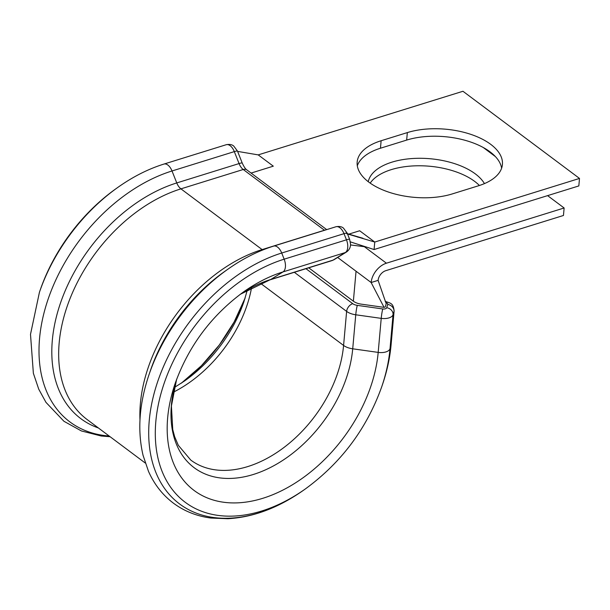 <?xml version="1.0" encoding="UTF-8"?>
<svg xmlns="http://www.w3.org/2000/svg" width="610" height="610" viewBox="0 0 610 610"><rect width="100%" height="100%" fill="white"/><g stroke="black" fill="none" stroke-linecap="round" stroke-linejoin="round"><path stroke-width="0.91" d="M368.89 182.184A59.765 30.119 5.1 0 0 452.262 193.927L478.461 185.791A59.765 30.119 5.1 0 0 502.419 164.502A59.765 30.119 5.1 0 0 470.836 134.368A59.765 30.119 5.1 0 0 407.335 132.591L381.128 140.735A59.765 30.119 5.1 0 0 357.17 162.016A59.765 30.119 5.1 0 0 368.89 182.184M370.194 183.13A59.765 30.119 -174.9 0 1 391.284 169.633A59.765 30.119 -174.9 0 1 479.399 185.486M368.249 181.704A59.765 30.119 -174.9 0 1 391.955 162.146A59.765 30.119 -174.9 0 1 484.447 183.602M353.373 301.21L356.049 271.229L371.139 282.521A17.423 11.659 -53.2 0 1 386.42 263.2L564.128 207.987L563.457 215.483L385.749 270.695A8.708 5.825 -53.2 0 0 378.108 280.356L371.139 282.521L384.048 307.356L361.364 304.161A12.192 6.146 -174.9 0 1 353.373 301.21L308.736 267.82M564.128 207.987L547.605 195.635M495.411 156.595L483.257 147.506M378.108 280.356L386.191 303.681M386.206 303.688L385.23 306.99L384.048 307.356M579.5 178.433L374.753 242.048L374.082 249.543L578.829 185.928L579.5 178.433L462.959 91.271L258.205 154.887L273.303 166.172L251.091 173.072M501.618 168.207A59.765 30.119 5.1 0 0 466.818 140.803A59.765 30.119 5.1 0 0 406.664 140.087L380.457 148.222A59.765 30.119 5.1 0 0 357.3 165.806M258.205 154.887L237.603 151.394M346.693 233.714L374.753 242.048L359.656 230.763L348.829 234.126M350.361 241.873L374.082 249.543M391.079 344.924L394.113 310.902A10.454 5.269 -174.9 0 1 394.014 311.42L390.979 345.451A151.082 101.092 -53.2 0 1 382.378 384.879C386.992 371.376 389.889 358.055 391.079 344.924A10.454 5.269 -174.9 0 1 390.979 345.451L390.011 348.722L393.046 314.691A10.454 5.269 -174.9 0 1 388.959 317.894A10.454 5.269 -174.9 0 1 381.219 318.367A6.969 0.602 -82 0 1 382.767 308.957A3.485 1.754 5.1 0 0 385.345 308.797A3.485 1.754 5.1 0 0 386.709 307.73L387.678 304.459A3.485 1.754 5.1 0 0 385.772 302.491M305.404 488.907A146.369 97.935 -53.2 0 1 155.794 444.339A146.369 97.935 -53.2 0 1 284.161 259.181A10.454 5.711 72.7 0 1 283.025 271.9A131.585 88.046 -53.2 0 0 243.725 291.778C211.548 315.362 188.688 345.923 175.154 383.461A131.585 88.046 -53.2 0 0 262.818 498.301A131.585 88.046 -53.2 0 0 378.185 352.397L352.717 348.806L355.752 314.783L381.219 318.367L378.185 352.397A10.454 5.269 -174.9 0 0 385.924 351.917A10.454 5.269 -174.9 0 0 390.011 348.722A146.369 97.935 -53.2 0 1 381.677 386.923C366.663 428.7 341.234 462.693 305.404 488.907L303.643 490.15A151.082 101.092 -53.2 0 1 149.214 444.149A151.082 101.092 -53.2 0 1 281.721 253.02L284.161 259.181L346.465 239.821L344.017 233.668A10.454 5.711 -107.3 0 0 339.854 227.743A10.454 5.711 -107.3 0 0 335.95 226.752L273.646 246.104A10.454 5.711 72.7 0 1 277.55 247.096A10.454 5.711 72.7 0 1 281.721 253.02L344.017 233.668A6.969 0.816 158.3 0 1 347.189 233.142L343.491 228.155C341.798 226.607 339.282 226.135 335.95 226.752M109.144 436.005A151.082 101.092 -53.2 0 1 43.264 315.95A151.082 101.092 -53.2 0 1 172.02 170.975L176.763 182.931L239.067 163.571L234.316 151.615A10.454 5.711 -107.3 0 0 230.153 145.691A10.454 5.711 -107.3 0 0 226.249 144.707L163.953 164.059A10.454 5.711 72.7 0 1 167.857 165.051A10.454 5.711 72.7 0 1 172.02 170.975L234.316 151.615A6.969 0.816 158.3 0 1 237.488 151.089L233.798 146.11C232.097 144.555 229.581 144.09 226.249 144.707M150.411 370.575A141.924 94.962 -53.2 0 1 224.373 271.686L227.797 269.262A151.082 101.092 -53.2 0 0 149.061 374.532L150.411 370.575M40.138 290.23L40.138 290.23A146.362 97.935 -53.2 0 1 116.144 188.604L117.898 187.354A151.082 101.092 -53.2 0 0 39.436 292.259L40.138 290.23C55.136 248.628 80.474 214.75 116.144 188.604M176.618 379.359L171.41 405.986L172.752 429.585L174.643 436.684L178.311 445.308L190.762 460.07A109.243 73.101 -53.2 0 0 283.566 447.778A109.243 73.101 -53.2 0 0 343.582 345.435A13.938 7.023 -174.9 0 0 352.717 348.806A113.323 75.831 -53.2 0 1 253.356 474.466A113.323 75.831 -53.2 0 1 176.61 379.367M356.049 271.229L337.65 257.466M386.42 263.2L363.766 246.265M305.945 268.69L352.733 303.681A6.969 3.515 5.1 0 0 357.3 305.366L382.767 308.957M240.218 294.333A113.323 75.831 -53.2 0 1 270.764 279.479A13.938 7.61 72.7 0 1 269.788 279.921L332.092 260.569A13.938 7.61 -107.3 0 0 333.06 260.119A6.969 5.78 58.3 0 0 334.173 259.616L346.442 252.037A6.969 5.78 58.3 0 1 345.329 252.54L283.025 271.9L270.764 279.479L333.06 260.119L345.329 252.54A10.454 5.711 -107.3 0 0 346.465 239.821A6.969 0.816 158.3 0 1 349.629 239.295L347.189 233.142M98.408 427.976A141.924 94.962 -53.2 0 1 59.292 306.639A141.924 94.962 -53.2 0 1 176.763 182.931A10.454 5.711 -107.3 0 0 180.926 188.856L243.23 169.496A10.454 5.711 72.7 0 1 239.067 163.571A6.969 0.816 158.3 0 1 242.231 163.045L237.488 151.089M145.287 463.043L87.1 419.52A138.859 92.918 -53.2 0 1 70.684 296.971A138.859 92.918 -53.2 0 1 180.926 188.856L262.132 249.589L324.436 230.229L243.23 169.496A6.969 4.667 126.8 0 1 246.867 169.915C245.494 169.084 243.947 166.797 242.231 163.045M139.98 419.817A138.859 92.918 -53.2 0 1 262.132 249.589A10.454 5.711 -107.3 0 0 262.735 249.993M324.528 230.298A10.454 5.711 72.7 0 1 324.436 230.229A6.969 4.667 126.8 0 1 325.443 230.016M251.594 287.546A109.243 73.101 -53.2 0 1 173.324 392.207M357.3 305.366A6.969 0.602 -82 0 0 355.752 314.783A13.938 7.023 -174.9 0 1 346.625 311.405L343.582 345.435L260.531 283.315M247.378 289.88L243.947 301.645A113.323 75.823 -53.2 0 1 184.685 380.884L174.368 387.495M245.182 297.84A131.577 88.046 -53.2 0 1 181.383 383.141L201.452 365.687L219.31 345.001L234.11 322.027L245.189 297.832M352.733 303.681A6.969 4.667 126.8 0 0 346.625 311.405L294.333 272.296M387.678 304.459A6.969 5.986 -163.5 0 1 394.014 311.42L393.046 314.691A6.969 5.986 -163.5 0 0 386.709 307.73M406.664 140.087L407.335 132.591M380.457 148.222L381.128 140.735M269.788 279.921L240.203 294.333M110.113 436.729L101.214 435.997L81.382 430.942L63.943 421.281L45.986 402.387L38.75 389.21L33.367 373.282L30.5 334.356L39.436 292.259M163.953 164.059C148.207 168.993 132.858 176.755 117.898 187.354M303.643 490.15C278.564 507.779 253.295 517.303 227.827 518.729L210.93 518.05C196.916 516.205 184.487 511.302 173.659 503.341C162.695 495.145 154.299 484.462 148.466 471.294L143.075 455.38C137.242 430.538 139.232 403.591 149.061 374.532M273.646 246.104C257.977 251.015 242.688 258.731 227.797 269.262M381.677 386.923L382.378 384.879M347.41 233.706L362.919 238.258L357.483 237.023M365.817 246.867L350.521 244.953M326.708 229.627L246.867 169.915M334.173 259.616L332.092 260.569M349.629 239.295L350.559 244.244C350.521 247.53 349.149 250.131 346.442 252.037M385.177 301.363C390.873 303.353 393.244 303.117 394.113 310.902"/></g></svg>
